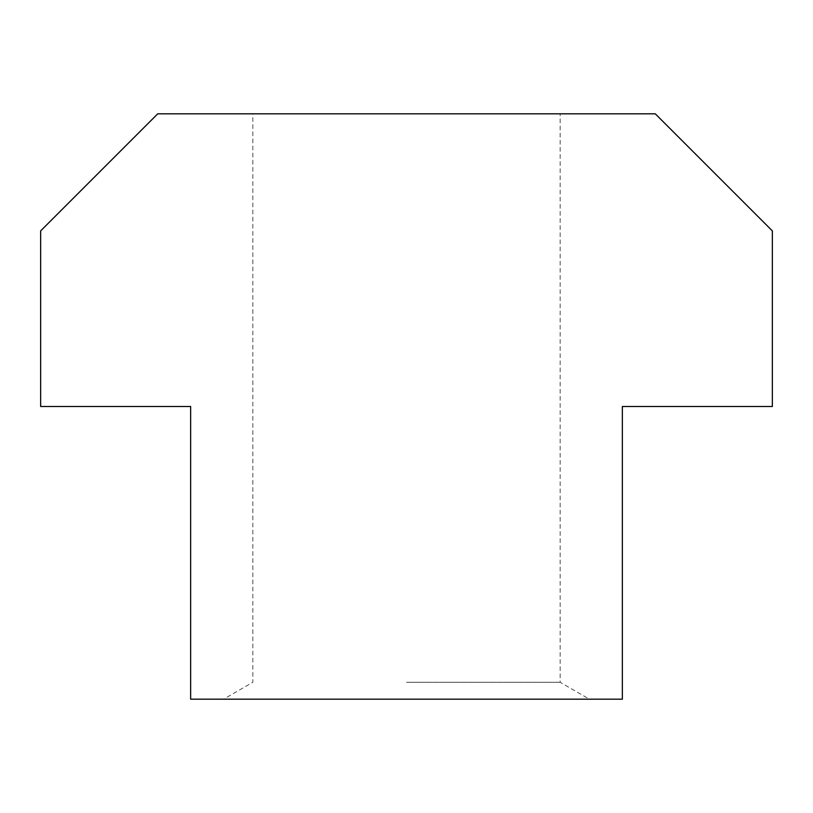 <?xml version="1.0" encoding="UTF-8"?>
<svg xmlns="http://www.w3.org/2000/svg" width="813" height="813" viewBox="0 0 813 813"><rect width="100%" height="100%" fill="white"/><g stroke="black" fill="none" stroke-linecap="round" stroke-linejoin="round"><path stroke-width="0.61" stroke-dasharray="4.07 3.05" d="M406.5 682.28L560.157 682.28L406.5 682.28M223.575 699.18L406.5 699.18L223.575 699.18L252.843 682.28L252.843 113.82L560.157 113.82L560.157 682.28L589.425 699.18L406.5 699.18L589.425 699.18M772.35 406.5L772.35 230.892L655.278 113.82L157.722 113.82L40.65 230.892L40.65 406.5L190.649 406.5L190.649 699.18L622.351 699.18L622.351 406.5L772.35 406.5M560.157 113.82L252.843 113.82"/><path stroke-width="1.22" d="M772.35 230.892L772.35 406.5L622.351 406.5L622.351 699.18L190.649 699.18L190.649 406.5L40.65 406.5L40.65 230.892L157.722 113.82L655.278 113.82L772.35 230.892"/></g></svg>
